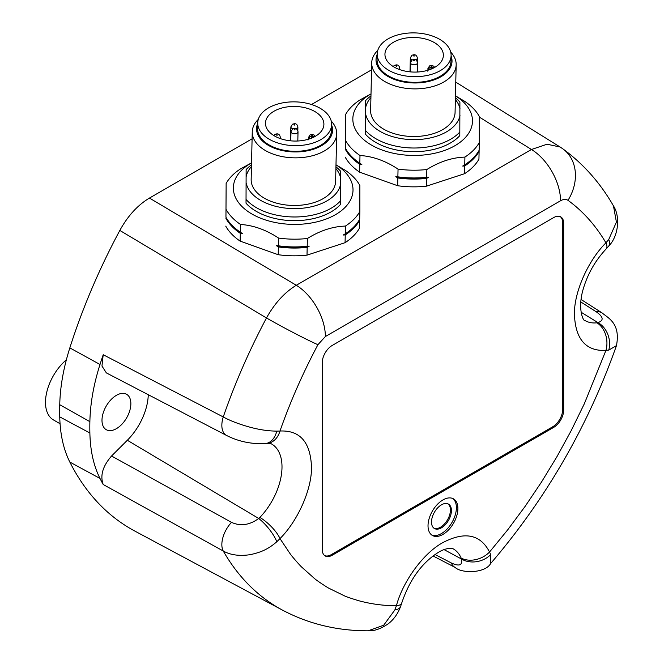 <?xml version="1.0" encoding="UTF-8"?>
<svg xmlns="http://www.w3.org/2000/svg" width="664" height="664" viewBox="0 0 664 664"><rect width="100%" height="100%" fill="white"/><g stroke="black" fill="none" stroke-linecap="round" stroke-linejoin="round"><path stroke-width="1" d="M294.559 129.837L294.061 129.115L295.057 129.721L294.559 129.837M312.022 135.771L311.524 135.049L312.52 135.655L312.022 135.771M294.434 125.081L293.936 124.367L294.434 124.251L294.932 124.973L294.434 125.081M276.83 135.248L276.332 134.526L276.838 134.41L277.336 135.132L276.83 135.248M414.021 60.864L413.523 60.15L414.021 60.034L414.519 60.756L414.021 60.864M431.492 66.798L430.986 66.085L431.492 65.968L431.99 66.69L431.492 66.798M413.896 56.116L413.398 55.394L413.896 55.278L414.394 56L413.896 56.116M396.3 66.275L395.794 65.553L396.3 65.437L396.798 66.159L396.3 66.275M431.675 68.89L431.251 68.633A0.705 0.415 -178.7 0 1 431.749 67.927L432.787 68.384M443.361 55.22A29.216 17.306 -178.7 0 1 443.361 55.452A29.216 17.306 -178.7 0 1 413.954 72.077A29.216 17.306 -178.7 0 1 384.946 54.34A29.216 17.306 -178.7 0 1 384.946 54.108A29.216 17.306 -178.7 0 1 393.503 42.23A29.216 17.306 -178.7 0 1 425.334 38.96A29.216 17.306 -178.7 0 1 443.361 55.22M388.033 38.91A36.96 21.887 -178.7 0 1 428.297 34.769A36.96 21.887 -178.7 0 1 451.105 55.336A36.96 21.887 -178.7 0 1 451.097 55.627A36.96 21.887 -178.7 0 1 413.896 76.667A36.96 21.887 -178.7 0 1 377.202 54.224A36.96 21.887 -178.7 0 1 377.21 53.933A36.96 21.887 -178.7 0 1 388.033 38.91M450.972 61.005A36.96 21.887 -178.7 0 1 450.972 61.295A36.96 21.887 -178.7 0 1 413.772 82.336A36.96 21.887 -178.7 0 1 377.069 59.893A36.96 21.887 -178.7 0 1 377.077 59.602A36.96 21.887 -178.7 0 1 377.086 59.303M451.088 56.033A38.014 22.51 -178.7 0 1 452.026 61.022A38.014 22.51 -178.7 0 1 440.896 76.775A38.014 22.51 -178.7 0 1 399.471 81.033A38.014 22.51 -178.7 0 1 376.015 59.876A38.014 22.51 -178.7 0 1 377.193 54.332M450.698 52.074A42.239 25.016 -178.7 0 1 456.176 64.483A42.239 25.016 -178.7 0 1 456.168 64.823A42.239 25.016 -178.7 0 1 443.801 81.996A42.239 25.016 -178.7 0 1 397.777 86.727A42.239 25.016 -178.7 0 1 371.716 63.221A42.239 25.016 -178.7 0 1 371.716 62.881A42.239 25.016 -178.7 0 1 377.774 50.398M455.081 112.116A42.239 25.016 -178.7 0 1 455.072 112.457A42.239 25.016 -178.7 0 1 412.56 136.502A42.239 25.016 -178.7 0 1 370.62 110.847A42.239 25.016 -178.7 0 1 370.628 110.514L371.716 62.881M365.49 134.244L365.59 100.637L365.49 134.244A53.502 31.689 -178.7 0 0 412.643 151.683A53.502 31.689 -178.7 0 0 459.803 135.655L459.903 102.057A53.502 31.689 -178.7 0 0 455.413 97.832M365.698 107.36A47.517 28.145 -178.7 0 1 370.919 97.625M455.371 99.567A47.517 28.145 -178.7 0 1 460.011 108.772M460.003 115.611A47.517 28.145 -178.7 0 1 446.44 131.895A47.517 28.145 -178.7 0 1 397.371 137.863A47.517 28.145 -178.7 0 1 365.69 114.2M459.895 131.97A53.502 31.689 -178.7 0 1 450.557 139.282A53.502 31.689 -178.7 0 1 365.582 130.559M365.59 100.637A53.502 31.689 -178.7 0 1 370.96 95.89M398.051 169.096L397.869 176.84L395.802 176.674L397.844 177.969L397.67 185.737L359.606 172.142L359.78 164.381L361.847 164.547L359.813 163.244L359.988 155.5C372.786 156.297 385.477 160.829 398.051 169.096A70.392 41.691 1.3 0 0 426.844 169.528C438.348 162.381 449.868 158.306 461.422 157.293L464.916 157.077A70.392 41.691 1.3 0 0 479.317 142.519L479.325 116.482A70.392 41.691 1.3 0 0 464.933 101.484L455.454 95.832M371.01 93.89L360.004 99.915A70.392 41.691 1.3 0 0 345.604 114.474L345.413 148.255A70.392 41.691 1.3 0 0 359.813 163.244M345.413 148.255L345.604 114.474M345.595 140.511A70.392 41.691 1.3 0 0 359.988 155.5M464.916 157.077L464.742 164.821L462.675 166.058L464.709 165.958L464.534 173.719L426.462 186.169L426.645 178.4L428.712 177.163L426.67 177.271A70.392 41.691 -178.7 0 1 397.869 176.84M426.67 177.271L426.844 169.528M428.712 177.163A69.687 41.276 -178.7 0 1 395.802 176.674M479.317 142.519L479.142 150.263A70.392 41.691 -178.7 0 1 464.742 164.821M455.454 95.865A59.835 35.441 -178.7 0 1 472.477 120.889A59.835 35.441 -178.7 0 1 454.948 145.69A59.835 35.441 -178.7 0 1 389.751 152.396A59.835 35.441 -178.7 0 1 352.833 119.088A59.835 35.441 -178.7 0 1 371.01 93.923M359.78 164.381A70.392 41.691 -178.7 0 1 345.388 149.383M426.645 178.4A70.392 41.691 -178.7 0 1 397.844 177.969M464.534 173.719A70.392 41.691 -178.7 0 0 478.935 159.161L479.126 150.296M479.117 151.392A70.392 41.691 -178.7 0 1 464.709 165.958M359.606 172.142A70.392 41.691 -178.7 0 1 345.214 157.152M426.462 186.169A70.392 41.691 -178.7 0 1 412.062 186.833A70.392 41.691 -178.7 0 1 397.67 185.737M479.333 117.096L531.457 149.491L547.078 144.221L560.15 147.035L455.77 82.145M371.558 69.844L311.507 104.514M252.096 138.809L149.45 198.071C137.697 205.101 127.82 215.891 119.827 230.433L266.488 317.965C274.622 303.332 284.549 292.434 296.293 285.271L149.45 198.071M433.949 528.187A14.077 8.126 120 0 0 440.473 527.233A14.077 8.126 120 0 0 449.528 515.281A14.077 8.126 120 0 0 447.993 503.86M441.469 504.814A14.077 8.126 -60 0 1 448.507 504.117A14.077 8.126 -60 0 1 450.665 515.397A14.077 8.126 -60 0 1 441.469 527.805A14.077 8.126 -60 0 1 434.422 528.502A14.077 8.126 -60 0 1 432.264 517.223A14.077 8.126 -60 0 1 441.469 504.814M324.688 555.627A14.077 8.126 120 0 0 331.212 554.672L552.714 426.786A14.077 8.126 120 0 0 562.674 409.547L562.674 222.747A14.077 8.126 120 0 0 560.233 216.622M431.683 534.985A21.115 12.193 120 0 0 441.469 533.549A21.115 12.193 120 0 0 455.047 515.621A21.115 12.193 120 0 0 452.748 498.498M259.881 517.422L258.703 518.468A21.115 5.959 -129.7 0 1 276.797 541.766L279.984 538.595A21.115 6.773 43.8 0 0 259.881 517.422A49.875 28.801 -60 0 0 271.202 443.768L265.177 443.61A21.115 14.185 -94.8 0 0 276.797 431.127L279.984 431.027A21.115 15.861 83.5 0 1 267.434 443.386L267.434 443.386A21.115 15.861 83.5 0 1 266.222 443.469M401.728 603.053C409.613 579.664 421.897 562.715 438.589 552.216C442.282 549.95 446.208 548.613 450.375 548.207L452.889 548.663A49.875 28.801 -60 0 1 461.148 558.042L461.463 559.005A21.115 16.841 164.5 0 0 490.688 554.614L489.542 552.016C480.371 534.321 464.841 531.167 442.963 542.546C423.682 552.888 402.932 581.083 396.383 605.8A21.115 6.773 16.2 0 0 401.728 603.053L400.583 606.547A21.115 8.615 -159.8 0 1 394.864 609.934L396.383 605.8C383.991 605.692 372.172 604.182 360.925 601.277C359.788 601.161 346.757 597.077 344.375 595.816L328.912 588.246C327.518 587.623 316.819 580.643 314.636 578.643L301.63 567.039C300.493 566.11 291.795 556.308 290.11 553.718L279.984 538.595C298.119 520.568 312.155 488.488 311.474 466.634C310.387 441.992 299.887 430.123 279.984 431.027A374.77 216.373 -60 0 1 317.923 344.707L325.377 336.532L560.54 200.76C563.495 199.117 565.977 198.968 567.994 200.329A374.77 216.373 -60 0 1 605.933 242.841A21.115 6.773 -136.2 0 1 606.232 248.851L608.68 246.112C618.474 236.359 620.458 216.497 613.461 205.89L613.461 205.89C600.289 182.94 583.457 163.95 562.947 148.919L562.947 148.919A42.239 34.42 -54 0 0 561.263 147.781M580.817 301.954L596.239 311.798C603.46 316.902 604.033 320.504 597.949 322.613A21.115 16.841 75.5 0 1 608.755 350.111L605.933 350.418A21.115 15.861 -96.5 0 0 596.953 322.812A49.875 28.801 -60 0 1 584.702 320.355C583.722 321.658 577.099 309.416 583.258 288.923C587.731 273.784 595.392 260.421 606.232 248.851M581.083 312.213L597.949 322.613L596.953 322.812M461.148 558.042A21.115 15.861 -23.5 0 0 489.542 552.016L507.694 529.847L524.992 506.557L541.542 481.981L557.005 456.566L571.281 430.471L584.287 403.853L605.933 350.418C586.03 351.322 575.53 339.453 574.443 314.811C573.762 292.957 587.798 260.877 605.933 242.841L608.755 239.463A21.115 8.615 39.8 0 1 608.68 246.112M332.207 345.454L553.71 217.576A14.077 8.126 -60 0 1 560.748 216.879A14.077 8.126 -60 0 1 563.67 223.32L563.67 410.12A14.077 8.126 -60 0 1 553.71 427.367L332.207 555.245A14.077 8.126 -60 0 1 325.169 555.942A14.077 8.126 -60 0 1 322.248 549.501L322.248 362.702A14.077 8.126 -60 0 1 332.207 345.454M442.963 534.412A21.115 12.193 -60 0 1 432.397 535.458A21.115 12.193 -60 0 1 429.16 518.534A21.115 12.193 -60 0 1 442.963 499.926A21.115 12.193 -60 0 1 453.52 498.88A21.115 12.193 -60 0 1 456.757 515.803A21.115 12.193 -60 0 1 442.963 534.412M265.177 443.61C251.241 444.216 238.343 441.485 226.474 435.418L226.474 435.418A21.115 11.919 -62.5 0 1 223.253 416.95C230.433 420.868 239.389 424.288 250.12 427.226C259.475 429.757 268.372 431.06 276.797 431.127M116.424 428.654A20.418 11.786 120 0 0 129.762 410.667A20.418 11.786 120 0 0 126.633 394.308A20.418 11.786 120 0 0 116.424 395.321A20.418 11.786 120 0 0 103.086 413.307A20.418 11.786 120 0 0 106.215 429.666A20.418 11.786 120 0 0 116.424 428.654M148.271 394.715A45.052 26.012 -60 0 1 127.322 440.265L111.544 456.01C102.737 466.161 99.957 475.656 103.202 484.512A421.275 243.223 -60 0 1 99.998 478.454C93.649 465.796 90.271 450.64 89.872 432.986A294.567 170.067 -60 0 1 89.814 427.35A294.567 170.067 -60 0 1 89.872 421.648C90.271 403.529 93.649 384.473 99.998 364.486A421.275 243.223 -60 0 1 103.202 354.725L223.253 416.95A416.992 240.75 -60 0 1 266.488 317.965A42.239 2.083 28 0 0 317.923 344.707M400.583 606.547C397.902 613.636 393.91 619.288 388.614 623.521C381.103 628.742 374.28 631.173 368.138 630.8L383.676 625.239L394.864 609.934M276.797 541.766C267.633 549.709 260.213 552.489 250.112 554.681C239.38 556.258 230.433 555.038 223.253 551.02A21.115 11.562 -61.1 0 1 231.512 522.369L111.544 456.01M596.239 311.798A21.115 12.45 -57.4 0 1 602.107 312.918L602.107 312.918C608.324 318.222 620.757 323.368 616.449 345.629L608.755 350.111M433.003 555.951L455.155 567.446A21.115 12.45 -62.6 0 1 451.246 562.931L435.011 554.498M490.688 554.614L490.654 563.52C546.123 498.705 588.055 426.072 616.458 345.629L616.449 345.629M608.755 239.463L616.416 222.116L613.461 205.881M66.358 359.83A38.363 22.153 120 0 0 46.521 393.221A38.363 22.153 120 0 0 53.444 419.922L60.067 423.748M103.202 354.725L101.957 366.03L106.356 372.894L226.474 435.418M119.827 230.433A422.37 243.854 120 0 0 69.828 347.894C63.528 367.756 60.167 386.697 59.743 404.708A295.654 170.698 120 0 0 59.677 410.842A295.654 170.698 120 0 0 59.743 416.884C60.167 434.422 63.528 449.478 69.828 462.061A422.37 243.854 120 0 0 134.85 531.084L282.615 610.191A416.992 240.75 -60 0 1 223.253 551.02L103.202 484.512M312.204 137.863L311.789 137.606A0.705 0.415 -178.7 0 1 312.287 136.9L313.325 137.357M323.899 124.193A29.216 17.306 -178.7 0 1 323.899 124.425A29.216 17.306 -178.7 0 1 294.492 141.05A29.216 17.306 -178.7 0 1 265.484 123.313A29.216 17.306 -178.7 0 1 265.484 123.081A29.216 17.306 -178.7 0 1 274.041 111.203A29.216 17.306 -178.7 0 1 305.872 107.933A29.216 17.306 -178.7 0 1 323.899 124.193M268.563 107.875A36.96 21.887 -178.7 0 1 308.835 103.742A36.96 21.887 -178.7 0 1 331.643 124.309A36.96 21.887 -178.7 0 1 331.635 124.6A36.96 21.887 -178.7 0 1 294.434 145.64A36.96 21.887 -178.7 0 1 257.74 123.197A36.96 21.887 -178.7 0 1 257.74 122.898A36.96 21.887 -178.7 0 1 268.563 107.875M331.51 129.978A36.96 21.887 -178.7 0 1 331.51 130.268A36.96 21.887 -178.7 0 1 294.301 151.309A36.96 21.887 -178.7 0 1 257.607 128.866A36.96 21.887 -178.7 0 1 257.615 128.575A36.96 21.887 -178.7 0 1 257.624 128.276M331.627 125.006A38.014 22.51 -178.7 0 1 332.564 129.995A38.014 22.51 -178.7 0 1 321.434 145.748A38.014 22.51 -178.7 0 1 280.009 150.006A38.014 22.51 -178.7 0 1 256.553 128.849A38.014 22.51 -178.7 0 1 257.732 123.305M331.228 121.047A42.239 25.016 -178.7 0 1 336.714 133.456A42.239 25.016 -178.7 0 1 336.706 133.796A42.239 25.016 -178.7 0 1 324.339 150.96A42.239 25.016 -178.7 0 1 278.316 155.7A42.239 25.016 -178.7 0 1 252.254 132.186A42.239 25.016 -178.7 0 1 252.254 131.854A42.239 25.016 -178.7 0 1 258.313 119.371M335.619 181.089A42.239 25.016 -178.7 0 1 335.611 181.43A42.239 25.016 -178.7 0 1 293.098 205.466A42.239 25.016 -178.7 0 1 251.158 179.82A42.239 25.016 -178.7 0 1 251.158 179.487L252.254 131.854M246.029 203.209L246.128 169.61L246.029 203.209A53.502 31.689 -178.7 0 0 293.181 220.656A53.502 31.689 -178.7 0 0 340.341 204.628L340.441 171.022A53.502 31.689 -178.7 0 0 335.951 166.805M246.236 176.325A47.517 28.145 -178.7 0 1 251.457 166.598M335.909 168.54A47.517 28.145 -178.7 0 1 340.541 177.744M340.541 184.584A47.517 28.145 -178.7 0 1 326.978 200.86A47.517 28.145 -178.7 0 1 277.901 206.836A47.517 28.145 -178.7 0 1 246.228 183.164M340.424 200.943A53.502 31.689 -178.7 0 1 331.095 208.255A53.502 31.689 -178.7 0 1 246.12 199.524M246.128 169.61A53.502 31.689 -178.7 0 1 251.498 164.863M278.589 238.069L278.407 245.813L276.34 245.647L278.382 246.942L278.199 254.71L240.144 241.115L240.318 233.354L242.385 233.52L240.343 232.217L240.526 224.473C253.324 225.27 266.015 229.802 278.589 238.069A70.392 41.691 1.3 0 0 307.382 238.501C318.878 231.354 330.406 227.279 341.96 226.266L345.454 226.05A70.392 41.691 1.3 0 0 359.855 211.492L359.863 185.455A70.392 41.691 1.3 0 0 345.471 170.457L335.992 164.805M251.54 162.863L240.542 168.88A70.392 41.691 1.3 0 0 226.133 183.447L225.951 217.228A70.392 41.691 1.3 0 0 240.343 232.217M225.951 217.228L226.133 183.447M226.133 209.484A70.392 41.691 1.3 0 0 240.526 224.473M345.454 226.05L345.272 233.794L343.205 235.031L345.247 234.923L345.072 242.692L307 255.142L307.183 247.373L309.25 246.136L307.208 246.244A70.392 41.691 -178.7 0 1 278.407 245.813M307.208 246.244L307.382 238.501M309.25 246.136A69.687 41.276 -178.7 0 1 276.34 245.647M359.855 211.492L359.68 219.236A70.392 41.691 -178.7 0 1 345.272 233.794M335.992 164.838A59.835 35.441 -178.7 0 1 353.016 189.862A59.835 35.441 -178.7 0 1 335.486 214.663A59.835 35.441 -178.7 0 1 270.289 221.361A59.835 35.441 -178.7 0 1 233.363 188.061A59.835 35.441 -178.7 0 1 251.54 162.896M240.318 233.354A70.392 41.691 -178.7 0 1 225.926 218.356M307.183 247.373A70.392 41.691 -178.7 0 1 278.382 246.942M345.072 242.692A70.392 41.691 -178.7 0 0 359.473 228.134L359.656 219.269M359.656 220.365A70.392 41.691 -178.7 0 1 345.247 234.923M240.144 241.115A70.392 41.691 -178.7 0 1 225.743 226.125M307 255.142A70.392 41.691 -178.7 0 1 292.6 255.806A70.392 41.691 -178.7 0 1 278.199 254.71M290.99 131.605A3.519 2.083 1.3 0 0 294.509 133.771A3.519 2.083 -178.7 0 0 296.999 133.198A3.519 2.083 -178.7 0 0 298.028 131.771C297.53 129.455 296.376 128.351 294.55 128.459L292.6 128.949L290.99 131.605L290.774 140.843M315.217 136.369L314.163 135.082L312.014 134.394L310.071 134.883L308.453 137.548A3.519 2.083 1.3 0 0 308.586 138.129M297.821 130.584L297.895 127.015C297.406 124.699 296.244 123.595 294.426 123.703L292.475 124.193L290.865 126.857A3.519 2.083 1.3 0 0 292.89 128.799M297.895 127.015A3.519 2.083 -178.7 0 1 296.866 128.451A3.519 2.083 -178.7 0 1 296.069 128.791M280.266 138.585L280.299 137.174A3.519 2.083 -178.7 0 1 279.635 138.353M410.452 62.64A3.519 2.083 1.3 0 0 413.971 64.806A3.519 2.083 -178.7 0 0 416.461 64.234A3.519 2.083 -178.7 0 0 417.49 62.798C417 60.482 415.838 59.378 414.012 59.486L412.062 59.976L410.452 62.64L410.244 71.87M434.679 67.396L433.625 66.109L431.476 65.421L429.533 65.91L427.915 68.575A3.519 2.083 1.3 0 0 428.048 69.156M417.282 61.611L417.365 58.042C416.868 55.735 415.714 54.631 413.888 54.73L411.937 55.22L410.327 57.884A3.519 2.083 1.3 0 0 412.352 59.826M417.365 58.042A3.519 2.083 -178.7 0 1 416.328 59.478A3.519 2.083 -178.7 0 1 415.539 59.818M399.728 69.612L399.761 68.209A3.519 2.083 -178.7 0 1 399.097 69.388M431.251 68.633A3.519 1.975 121.3 0 0 430.239 69.463M433.899 67.828A3.519 1.975 121.3 0 0 432.247 68.06M560.54 200.76A42.239 24.385 -120 0 0 531.457 149.491L296.293 285.271A42.239 24.385 -120 0 1 325.377 336.532M562.674 222.747L563.67 223.32M562.674 409.547L563.67 410.12M552.714 426.786L553.71 427.367M331.212 554.672L332.207 555.245M127.322 440.265L258.703 518.468C249.622 525.124 240.559 526.428 231.512 522.369M444.033 549.601L461.463 559.005C462.684 565.33 459.281 566.633 451.246 562.931M59.743 404.708L89.872 421.648M89.872 432.986L59.743 416.884M567.994 200.329A42.239 34.42 -54 0 0 562.947 148.919L560.142 147.026M99.998 364.486L69.828 347.894M99.998 478.454L69.828 462.061M311.789 137.606A3.519 1.975 121.3 0 0 310.777 138.436M314.437 136.801A3.519 1.975 121.3 0 0 312.786 137.033M308.005 140.054L309.963 136.801L312.279 136.22L314.553 136.859M280.299 137.174C279.81 134.867 278.648 133.763 276.822 133.862L274.879 134.352L273.717 135.481M427.467 71.09L429.434 67.836L431.741 67.247L434.015 67.886M399.761 68.209C399.272 65.894 398.109 64.79 396.283 64.889L394.341 65.387L393.179 66.508M410.003 71.845L410.327 57.884M427.898 69.413L427.915 68.575M417.274 72.036L417.49 62.798M450.972 61.295L451.097 55.627M377.077 59.602L377.21 53.933M455.072 112.457L456.168 64.823M368.138 630.8L368.138 630.8C337.295 630.875 308.793 624.011 282.615 610.191M455.155 567.446C461.264 573.447 485.019 573.596 490.654 563.52M581.075 299.489L602.107 312.918M290.541 140.818L290.865 126.857M308.436 138.386L308.453 137.548M297.812 141L298.028 131.771M331.51 130.268L331.635 124.6M257.615 128.575L257.74 122.898M335.611 181.43L336.706 133.796"/></g></svg>
